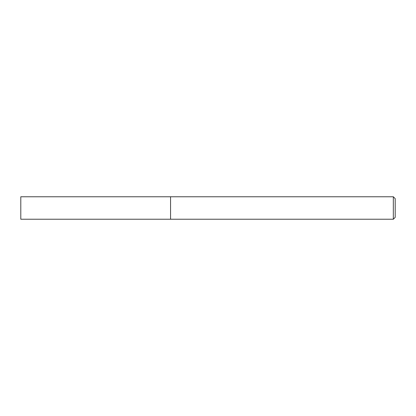 <?xml version="1.0" encoding="UTF-8"?>
<svg xmlns="http://www.w3.org/2000/svg" width="416" height="416" viewBox="0 0 416 416"><rect width="100%" height="100%" fill="white"/><g stroke="black" fill="none" stroke-linecap="round" stroke-linejoin="round"><path stroke-width="0.62" d="M170.56 219.232L170.56 196.768L20.8 196.768L20.8 219.232L170.56 219.232L170.56 196.768L393.328 196.768L393.328 219.232L170.56 219.232M393.328 219.232L395.2 217.36L395.2 198.64L393.328 196.768"/></g></svg>
